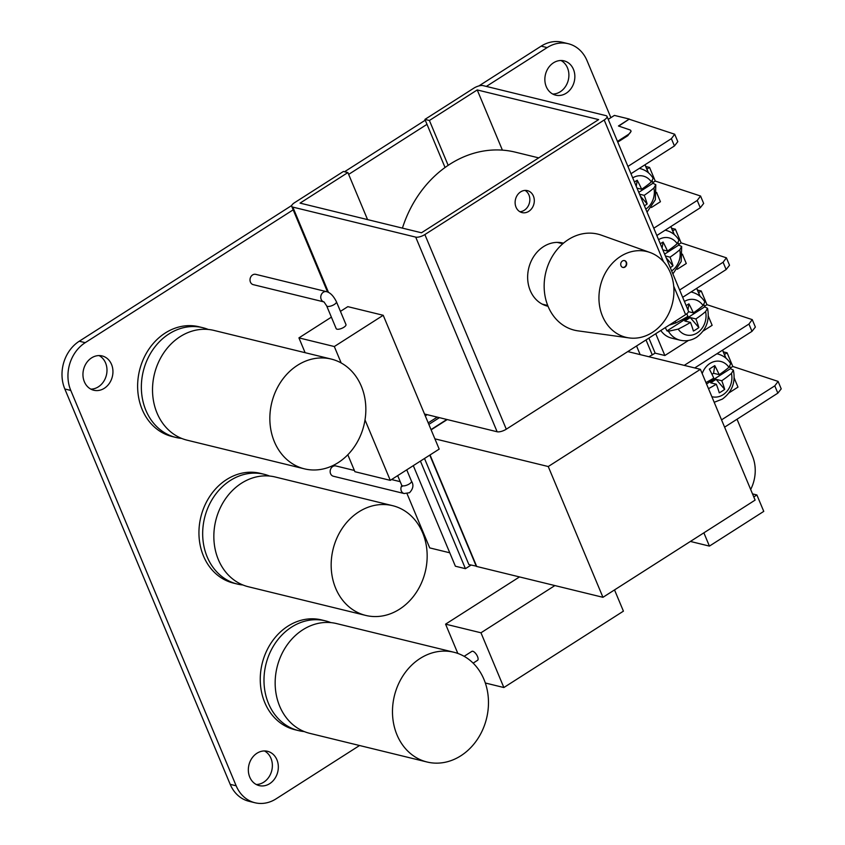 <?xml version="1.0" encoding="UTF-8"?>
<svg xmlns="http://www.w3.org/2000/svg" width="845" height="845" viewBox="0 0 845 845"><rect width="100%" height="100%" fill="white"/><g stroke="black" fill="none" stroke-linecap="round" stroke-linejoin="round"><path stroke-width="1.27" d="M330.881 622.617A56.499 47.447 103.7 0 0 325.388 620.853A56.499 47.447 103.7 0 0 291.631 627.074A56.499 47.447 103.7 0 0 264.126 684.556A56.499 47.447 103.7 0 0 298.57 730.619A56.499 47.447 103.7 0 0 304.263 731.58M269.566 476.041A56.499 47.447 103.7 0 0 264.073 474.267A56.499 47.447 103.7 0 0 230.315 480.488A56.499 47.447 103.7 0 0 202.811 537.98A56.499 47.447 103.7 0 0 237.255 584.032A56.499 47.447 103.7 0 0 242.948 584.994M208.25 329.455A56.499 47.447 103.7 0 0 202.758 327.691A56.499 47.447 103.7 0 0 169 333.912A56.499 47.447 103.7 0 0 141.495 391.393A56.499 47.447 103.7 0 0 175.94 437.457A56.499 47.447 103.7 0 0 181.633 438.418M91.587 357.879A17.66 14.83 103.7 0 0 82.99 375.845A17.66 14.83 103.7 0 0 93.763 390.242A17.66 14.83 103.7 0 0 104.315 388.288A17.66 14.83 103.7 0 0 112.903 370.332A17.66 14.83 103.7 0 0 102.139 355.935A17.66 14.83 103.7 0 0 91.587 357.879M90.869 389.133A17.66 14.83 103.7 0 0 98.347 386.841A17.66 14.83 103.7 0 0 106.988 370.691A17.66 14.83 103.7 0 0 99.066 355.576M256.975 753.244A17.66 14.83 103.7 0 0 248.377 771.2A17.66 14.83 103.7 0 0 259.14 785.596A17.66 14.83 103.7 0 0 269.692 783.653A17.66 14.83 103.7 0 0 278.29 765.686A17.66 14.83 103.7 0 0 267.527 751.3A17.66 14.83 103.7 0 0 256.975 753.244M256.257 784.498A17.66 14.83 103.7 0 0 263.735 782.195A17.66 14.83 103.7 0 0 272.365 766.045A17.66 14.83 103.7 0 0 264.453 750.941M553.496 62.805A17.66 14.83 103.7 0 0 544.898 80.761A17.66 14.83 103.7 0 0 555.661 95.158A17.66 14.83 103.7 0 0 566.213 93.214A17.66 14.83 103.7 0 0 574.811 75.247A17.66 14.83 103.7 0 0 564.048 60.861A17.66 14.83 103.7 0 0 553.496 62.805M552.778 94.059A17.66 14.83 103.7 0 0 560.256 91.756A17.66 14.83 103.7 0 0 568.896 75.606A17.66 14.83 103.7 0 0 560.974 60.502M644.418 205.853A51.978 44.827 17 0 0 644.503 205.8A51.978 44.827 17 0 0 647.143 203.972A63.459 25.878 -122.6 0 0 644.196 195.343A63.459 22.741 -22.7 0 0 653.893 188.002L655.815 184.728L652.963 183.259A24.716 20.755 103.7 0 0 652.255 181.041M636.253 186.322L637.225 180.26A63.459 25.878 -122.6 0 1 641.661 189.259A63.459 22.741 -22.7 0 0 651.347 181.928A18.157 15.252 103.7 0 0 632.715 177.873M637.225 180.26A51.978 19.773 136.8 0 0 634.521 181.928A51.978 19.773 136.8 0 0 634.437 181.981M670.275 267.643A51.978 44.827 17 0 0 670.349 267.601A51.978 44.827 17 0 0 672.99 265.774A63.459 25.878 -122.6 0 0 670.053 257.144A63.459 22.741 -22.7 0 0 679.75 249.803L681.672 246.518L678.81 245.061A24.716 20.755 103.7 0 0 678.112 242.842M662.1 248.124L663.071 242.061A63.459 25.878 -122.6 0 1 667.508 251.06A63.459 22.741 -22.7 0 0 677.204 243.719A18.157 15.252 103.7 0 0 658.561 239.663M663.071 242.061A51.978 19.773 136.8 0 0 660.367 243.73A51.978 19.773 136.8 0 0 660.283 243.782M704.667 306.851L667.011 330.902L668.427 331.251L678.186 329.117A63.459 22.741 -22.7 0 0 690.471 322.41A63.459 25.878 -122.6 0 1 693.407 331.039A51.978 44.827 17 0 0 696.206 329.392A51.978 44.827 17 0 0 698.847 327.575A63.459 25.878 -122.6 0 0 695.9 318.935A63.459 22.741 -22.7 0 0 705.596 311.604L707.519 308.319L704.667 306.851A24.716 20.755 103.7 0 0 703.959 304.644M678.186 329.117A18.157 15.252 103.7 0 0 697.157 332.962A18.157 15.252 103.7 0 0 705.596 311.604M687.957 309.925L688.928 303.862A63.459 25.878 -122.6 0 1 693.354 312.861A63.459 22.741 -22.7 0 0 703.051 305.52A18.157 15.252 103.7 0 0 684.418 301.464M688.928 303.862A51.978 19.773 136.8 0 0 686.214 305.531A51.978 19.773 136.8 0 0 686.14 305.584M708.49 388.647A63.459 22.741 -22.7 0 0 716.317 384.211A63.459 25.878 -122.6 0 1 719.264 392.84A51.978 44.827 17 0 0 722.053 391.193A51.978 44.827 17 0 0 724.693 389.365A63.459 25.878 -122.6 0 0 721.757 380.736A63.459 22.741 -22.7 0 0 731.453 373.395L733.375 370.121L730.513 368.652A24.716 20.755 103.7 0 0 729.816 366.434M711.849 396.675A18.157 15.252 103.7 0 0 723.014 394.752A18.157 15.252 103.7 0 0 731.453 373.395M719.211 374.652L713.56 373.279L714.775 365.653A63.459 25.878 -122.6 0 1 719.211 374.652A63.459 22.741 -22.7 0 0 728.908 367.321A18.157 15.252 103.7 0 0 709.927 363.477A18.157 15.252 103.7 0 0 702.206 373.627M714.775 365.653A51.978 19.773 136.8 0 0 712.071 367.321A51.978 19.773 136.8 0 0 709.346 369.128A63.459 25.878 -122.6 0 1 713.771 378.127A63.459 22.741 -22.7 0 1 705.945 382.563M563.457 243.17A32.49 27.283 103.7 0 0 562.95 243.043A32.49 27.283 103.7 0 0 543.536 246.624A32.49 27.283 103.7 0 0 527.724 279.674A32.49 27.283 103.7 0 0 547.528 306.154A32.49 27.283 103.7 0 0 548.046 306.281M562.992 243.571A32.49 27.283 103.7 0 0 560.689 242.61M528.78 211.345A11.302 9.485 103.7 0 0 534.283 199.842A11.302 9.485 103.7 0 0 527.396 190.632A11.302 9.485 103.7 0 0 520.636 191.878A11.302 9.485 103.7 0 0 515.144 203.37A11.302 9.485 103.7 0 0 522.03 212.591A11.302 9.485 103.7 0 0 528.78 211.345M519.876 211.715A11.302 9.485 103.7 0 0 524.312 210.247A11.302 9.485 103.7 0 0 529.836 200.117A11.302 9.485 103.7 0 0 525.072 190.421M622.438 260.978A3.528 2.968 103.7 0 0 620.726 264.58A3.528 2.968 103.7 0 0 622.881 267.453A3.528 2.968 103.7 0 0 624.983 267.062A3.528 2.968 103.7 0 0 626.705 263.471A3.528 2.968 103.7 0 0 624.55 260.598A3.528 2.968 103.7 0 0 622.438 260.978M622.691 267.4A3.528 2.968 103.7 0 0 624.613 266.978A3.528 2.968 103.7 0 0 626.335 263.492A3.528 2.968 103.7 0 0 624.36 260.556M620.536 256.426A44.141 37.064 -76.3 0 1 649.963 252.475A44.141 37.064 -76.3 0 1 673.919 289.412A44.141 37.064 -76.3 0 1 652.34 332.455A44.141 37.064 -76.3 0 1 629.092 337.916A44.141 37.064 -76.3 0 1 599.211 303.186A44.141 37.064 -76.3 0 1 620.536 256.426M629.092 337.916L577.938 330.849A49.432 41.521 -76.3 0 1 544.455 291.947A49.432 41.521 -76.3 0 1 568.347 239.579A49.432 41.521 -76.3 0 1 601.313 235.153L649.963 252.475M562.802 243.73L558.313 242.642A31.783 26.691 103.7 0 0 557.161 242.388M538.719 157.878L515.302 152.153A109.47 91.925 103.7 0 0 449.878 164.215A109.47 91.925 103.7 0 0 402.421 228.118M464.148 656.311L471.869 651.379A5.292 2.155 57.4 0 1 472.82 651.273A5.292 2.155 57.4 0 1 477.076 655.593A5.292 2.155 57.4 0 1 477.573 660.304L473.147 663.135M325.388 620.853L321.67 619.945A56.499 47.447 103.7 0 0 287.902 626.166A56.499 47.447 103.7 0 0 260.397 683.647A56.499 47.447 103.7 0 0 294.852 729.71L298.57 730.619M427.074 762.01L309.745 733.344A56.499 47.447 -76.3 0 1 275.301 687.291A56.499 47.447 -76.3 0 1 302.806 629.8A56.499 47.447 -76.3 0 1 336.563 623.578L453.881 652.245A56.499 47.447 103.7 0 0 420.123 658.466A56.499 47.447 103.7 0 0 392.619 715.947A56.499 47.447 103.7 0 0 427.074 762.01A56.499 47.447 103.7 0 0 460.831 755.789A56.499 47.447 103.7 0 0 488.336 698.297A56.499 47.447 103.7 0 0 453.881 652.245M264.073 474.267L260.355 473.358A56.499 47.447 103.7 0 0 226.587 479.58A56.499 47.447 103.7 0 0 199.082 537.061A56.499 47.447 103.7 0 0 233.537 583.124L237.255 584.032M365.748 615.424L248.43 586.768A56.499 47.447 -76.3 0 1 213.986 540.705A56.499 47.447 -76.3 0 1 241.48 483.224A56.499 47.447 -76.3 0 1 275.248 477.002L392.566 505.659A56.499 47.447 103.7 0 0 358.808 511.88A56.499 47.447 103.7 0 0 331.303 569.361A56.499 47.447 103.7 0 0 365.748 615.424A56.499 47.447 103.7 0 0 399.516 609.203A56.499 47.447 103.7 0 0 427.021 551.722A56.499 47.447 103.7 0 0 392.566 505.659M202.758 327.691L199.029 326.772A56.499 47.447 103.7 0 0 165.271 333.004A56.499 47.447 103.7 0 0 137.767 390.485A56.499 47.447 103.7 0 0 172.222 436.548L175.94 437.457M304.432 468.848L187.115 440.182A56.499 47.447 -76.3 0 1 152.66 394.119A56.499 47.447 -76.3 0 1 180.165 336.637A56.499 47.447 -76.3 0 1 213.933 330.416L331.251 359.072A56.499 47.447 103.7 0 0 297.493 365.304A56.499 47.447 103.7 0 0 269.988 422.785A56.499 47.447 103.7 0 0 304.432 468.848A56.499 47.447 103.7 0 0 338.201 462.616A56.499 47.447 103.7 0 0 365.705 405.135A56.499 47.447 103.7 0 0 331.251 359.072M345.964 324.543A5.292 1.901 157.3 0 1 342.88 327.839A5.292 1.901 157.3 0 1 336.997 329.191A5.292 1.901 157.3 0 1 336.183 328.631L326.645 305.827A5.292 1.901 -22.7 0 0 327.459 306.386A5.292 1.901 -22.7 0 0 334.324 304.464A5.292 1.901 -22.7 0 0 336.416 301.739L345.964 324.543M326.519 291.641L255.75 274.35A5.292 4.447 103.7 0 0 251.081 276.421A5.292 4.447 103.7 0 0 250.426 282.103A5.292 4.447 103.7 0 0 253.236 284.649L323.751 301.866A5.292 4.447 -76.3 0 1 321.184 299.394A5.292 4.447 -76.3 0 1 323.35 292.222A5.292 4.447 -76.3 0 1 326.519 291.641C330.205 292.55 333.5 295.919 336.416 301.739M354.382 470.464L335.898 465.954A5.292 4.447 103.7 0 0 332.74 466.535A5.292 4.447 103.7 0 0 330.163 471.922A5.292 4.447 103.7 0 0 333.384 476.242L404.153 493.533A5.292 4.447 103.7 0 1 401.819 485.558M448.167 165.345L429.408 120.486L424.929 119.398L445.051 167.5M427 124.342L348.658 174.387M293.173 209.835L85.229 342.669A35.31 29.659 103.7 0 0 70.779 390.443L236.167 785.808A35.31 29.659 103.7 0 0 254.958 802.75A35.31 29.659 103.7 0 0 276.051 798.863L359.558 745.512M750.666 489.498A35.31 29.659 103.7 0 0 752.409 456.015L737.02 419.226M608.242 119.356L610.882 117.666L587.032 60.65A35.31 29.659 103.7 0 0 568.241 43.708A35.31 29.659 103.7 0 0 547.137 47.595L486.371 86.412M449.762 552.788L429.714 547.898L407.036 493.66M568.241 43.708L562.274 42.25A35.31 29.659 103.7 0 0 541.18 46.137L478.872 85.936M291.747 205.483L79.272 341.222A35.31 29.659 103.7 0 0 64.822 388.985L230.199 784.35A35.31 29.659 103.7 0 0 248.99 801.292L254.958 802.75M425.267 120.191L344.549 171.746M617.463 141.421L627.476 135.031A8.471 3.042 157.3 0 0 630.824 130.669A8.471 3.042 157.3 0 0 629.81 129.845L618.445 125.989L629.314 119.05L614.41 115.406L610.882 117.666M651.347 181.928L653.143 178.327C650.048 173.288 645.717 170.035 640.14 168.577A24.716 20.755 103.7 0 0 639.316 168.398M641.661 189.259L637.003 188.129M644.196 195.343L639.549 194.202M652.963 183.259L638.767 192.333M647.143 203.972L640.299 196.008M645.802 209.137A18.157 15.252 103.7 0 0 653.893 188.002M651.41 207.49L660.431 201.723L656.628 192.628M648.273 172.665L644.978 164.775M677.204 243.719L678.989 240.128C675.894 235.09 671.564 231.836 665.997 230.379A24.716 20.755 103.7 0 0 665.163 230.189M667.508 251.06L662.86 249.919M670.053 257.144L665.395 256.003M678.81 245.061L664.614 254.123M672.99 265.774L666.156 257.799M671.648 270.939A18.157 15.252 103.7 0 0 679.75 249.803M677.257 269.28L686.288 263.513L682.475 254.429M674.13 234.466L670.824 226.576M703.051 305.52L704.846 301.929C701.751 296.891 697.421 293.637 691.844 292.169A24.716 20.755 103.7 0 0 691.009 291.99M693.354 312.861L688.453 311.657M669.145 325.167L675.641 323.033A63.459 22.741 -22.7 0 0 687.925 316.326A63.459 25.878 -122.6 0 0 686.763 313.822M690.471 322.41L684.82 321.026L690.249 317.562L695.9 318.935M665.374 327.575A24.716 20.755 103.7 0 0 667.011 330.902M698.847 327.575L690.249 317.562M660.79 330.501A24.716 20.755 103.7 0 0 671.627 338.127L680.109 340.197C685.886 341.496 691.358 340.524 696.523 337.303C706.24 330.099 709.906 320.435 707.519 308.319M675.335 321.206A18.157 15.252 103.7 0 0 675.641 323.033M703.103 331.082L712.134 325.314L708.332 316.22M699.977 296.257L696.681 288.367M655.741 333.722L664.857 355.513L688.411 340.472M664.857 355.513L655.171 353.157L648.865 356.738M648.875 338.106L655.171 353.157M728.908 367.321L730.693 363.72C727.598 358.681 723.267 355.439 717.701 353.97A24.716 20.755 103.7 0 0 716.866 353.791L717.701 353.97M713.56 373.279L711.976 374.282M716.317 384.211L710.666 382.827L716.095 379.352L721.757 380.736M730.513 368.652L706.536 383.979M724.693 389.365L716.095 379.352M728.96 392.883L737.981 387.116L734.178 378.021M725.834 358.058L722.528 350.168M630.824 130.669L631.088 131.292L627.761 135.728L617.758 142.118M629.314 119.05L618.741 126.095M627.93 166.423L671.384 138.654L674.701 134.228L629.409 119.282M674.701 134.228L677.817 141.664L674.437 145.953L630.983 173.721M656.639 192.385L657.03 193.579M652.794 182.647L655.255 181.073L649.541 167.405L645.812 166.497M646.9 169.095L649.541 167.405M653.776 228.213L697.231 200.455L700.558 196.019L655.255 181.073M700.558 196.019L703.663 203.465L700.283 207.754L656.829 235.512M682.485 254.187L682.876 255.38M678.641 244.448L681.112 242.874L675.387 229.206L671.659 228.287M672.747 230.896L675.387 229.206M679.623 290.015L723.088 262.256L726.404 257.82L681.112 242.874M726.404 257.82L729.52 265.256L726.14 269.555L682.675 297.313M721.545 419.859L774.791 385.848L778.108 381.412L732.805 366.466L730.344 368.04M734.189 377.778L734.58 378.972M724.45 354.488L727.091 352.798L732.805 366.466M727.091 352.798L723.362 351.89M724.598 427.158L777.844 393.147L781.213 388.858L778.108 381.412M708.342 315.977L708.733 317.181M704.498 306.249L706.959 304.675L701.244 290.997L697.505 290.088M698.593 292.687L701.244 290.997M684.239 365.378L748.934 324.047L752.251 319.621L706.959 304.675M752.251 319.621L755.367 327.057L751.987 331.346L694.717 367.945M429.408 120.486L477.224 89.94L598.64 119.599L421.486 232.776L300.07 203.117L347.887 172.56L367.564 219.605M424.929 119.398L473.844 88.155A7.066 2.535 157.3 0 1 483.002 85.599L605.907 115.617A7.066 2.535 157.3 0 1 606.985 116.367A7.066 2.535 157.3 0 1 604.196 120.001L424.866 234.561A7.066 2.535 157.3 0 1 415.708 237.118L292.803 207.099A7.066 2.535 157.3 0 1 291.726 206.349A7.066 2.535 157.3 0 1 294.514 202.715L343.419 171.472L347.887 172.56M606.985 116.367L688.411 311.002A7.066 2.535 157.3 0 1 685.612 314.636L506.292 429.197A7.066 2.535 157.3 0 1 497.135 431.763L424.517 414.018M477.224 89.94L502.405 150.146M545.331 305.499A32.49 27.283 103.7 0 0 547.813 305.71M542.099 304.073A31.783 26.691 103.7 0 0 543.229 304.38L547.718 305.478M476.591 566.203L468.869 564.555L424.507 458.486M476.326 566.372L429.778 455.117M431.024 429.587L446.847 419.479M428.859 424.391L439.4 417.662M627.782 351.583L700.41 369.328L755.113 500.103L602.95 597.309L476.696 566.467L430.042 454.948M431.14 429.841L447.227 419.574M700.41 369.328L548.247 466.535L434.9 438.84M602.95 597.309L548.247 466.535M426.503 415.085L424.792 414.673M413.3 465.637L455.381 566.213L465.437 568.674L471.056 565.083M420.43 461.095L465.437 568.674M437.224 417.124L428.225 422.87M427.158 414.673L425.288 415.867M703.874 532.836L709.42 546.102L690.386 541.444M709.42 546.102L763.764 511.383L756.888 494.959L753.793 496.945M752.515 493.892L756.888 494.959M614.526 589.916L623.42 611.157L503.863 687.534L480.963 632.789L445.579 624.149L519.506 576.924M457.832 653.428L445.579 624.149M503.863 687.534L485.326 683.003M554.89 585.564L480.963 632.789M341.179 362.97L334.314 346.534L383.218 315.291L347.834 306.65L340.45 311.361M334.314 346.534L298.929 337.884L331.388 317.15M298.929 337.884L305.119 352.692M347.813 454.758L354.9 471.7L390.284 480.351L439.189 449.107L383.218 315.291M390.284 480.351L365.008 419.912M397.678 475.629L401.702 485.252A5.292 1.901 -22.7 0 0 402.516 485.812A5.292 1.901 -22.7 0 0 409.381 483.9A5.292 1.901 -22.7 0 0 411.473 481.164C413.892 484.893 413.247 488.748 409.519 492.719L404.153 493.533M668.427 331.251A24.716 20.755 103.7 0 0 680.109 340.197M547.137 47.595L541.18 46.137M85.229 342.669L79.272 341.222M70.779 390.443L64.822 388.985M236.167 785.808L230.199 784.35M627.476 135.031L627.761 135.728M671.384 138.654L674.437 145.953M697.231 200.455L700.283 207.754M723.088 262.256L726.14 269.555M774.791 385.848L777.844 393.147M636.549 345.985L640.161 354.615M646.013 339.943L652.308 354.984M748.934 324.047L751.987 331.346M292.803 207.099L328.483 292.381M415.708 237.118L497.135 431.763M424.866 234.561L506.292 429.197M604.196 120.001L663.441 261.612M673.718 286.191L685.612 314.636M639.338 168.377L640.14 168.577M665.184 230.178L665.997 230.379M691.041 291.979L691.844 292.169M714.194 402.283L722.369 399.104C732.097 391.89 735.763 382.236 733.375 370.121M406.741 469.841L411.473 481.164M647.038 212.106L655.35 199.726L655.815 184.728M672.884 273.896L681.197 261.527L681.672 246.518M645.062 164.722L648.453 172.802M670.919 226.513L674.299 234.604M722.623 350.115L726.003 358.195M696.766 288.314L700.146 296.405M291.726 206.349L327.533 291.958M324.005 301.929L326.645 305.827M400.203 481.661L391.541 479.548M401.702 485.252L402.083 486.509L402.231 485.727"/></g></svg>
